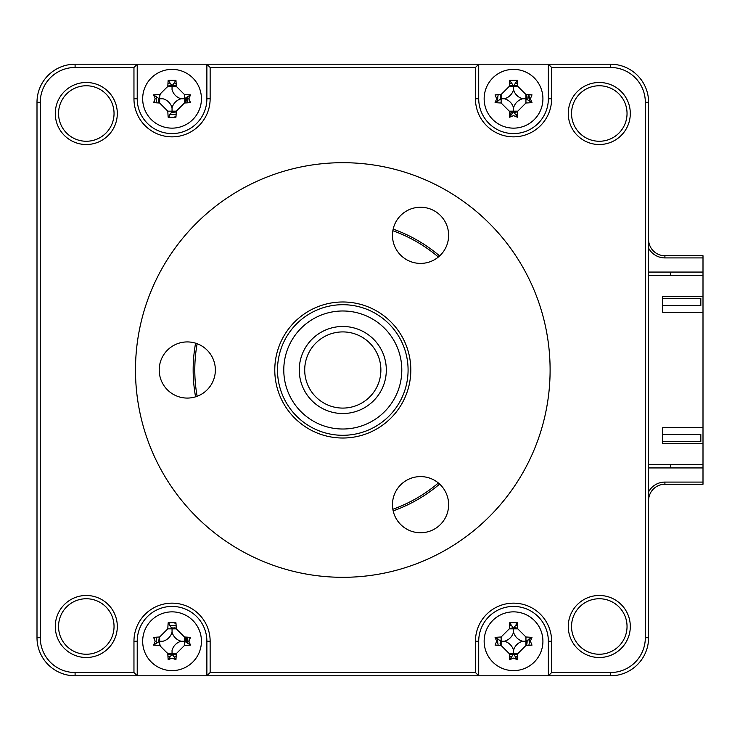 <?xml version="1.0" encoding="UTF-8"?>
<svg xmlns="http://www.w3.org/2000/svg" width="740" height="740" viewBox="0 0 740 740"><rect width="100%" height="100%" fill="white"/><g stroke="black" fill="none" stroke-linecap="round" stroke-linejoin="round"><path stroke-width="1.11" d="M174.131 85.313A13.607 13.607 0 0 1 176.268 85.822M185.638 98.041A13.607 13.607 0 0 1 184.982 102.98M176.268 111.694A13.607 13.607 0 0 1 171.338 112.341M172.762 654.826A13.607 13.607 0 0 0 176.268 654.179M185.638 641.959A13.607 13.607 0 0 0 184.982 637.02M176.268 628.306A13.607 13.607 0 0 0 174.131 627.798M515.613 627.798A13.607 13.607 0 0 1 517.76 628.306A13.607 13.607 0 0 0 515.613 627.798M527.12 640.526A13.607 13.607 0 0 1 526.473 645.465A13.607 13.607 0 0 0 527.12 640.526M517.76 654.179A13.607 13.607 0 0 1 514.254 654.826A13.607 13.607 0 0 0 517.76 654.179M515.613 85.313A13.607 13.607 0 0 1 517.76 85.822A13.607 13.607 0 0 0 515.613 85.313M526.473 94.535A13.607 13.607 0 0 1 527.12 99.475A13.607 13.607 0 0 0 526.473 94.535M517.76 111.694A13.607 13.607 0 0 1 514.254 112.341A13.607 13.607 0 0 0 517.76 111.694M664.909 482.091L703 482.091L703 484.265L664.909 484.265L664.909 482.091A18.5 18.5 0 0 0 648.591 491.878M512.82 112.341A13.607 13.607 0 0 1 509.314 111.694A13.607 13.607 0 0 0 512.82 112.341M512.82 654.826A13.607 13.607 0 0 1 509.314 654.179A13.607 13.607 0 0 0 512.82 654.826M500.61 645.465A13.607 13.607 0 0 1 500.092 643.319A13.607 13.607 0 0 0 500.61 645.465M169.183 654.539A13.607 13.607 0 0 1 167.832 654.179A13.607 13.607 0 0 0 171.338 654.826M159.119 102.98A13.607 13.607 0 0 1 158.61 100.834A13.607 13.607 0 0 0 159.119 102.98M648.591 239.409A16.326 16.326 0 0 0 664.909 255.735L703 255.735L703 257.909L664.909 257.909L664.909 255.735A16.326 16.326 0 0 1 648.591 239.409M664.909 484.265A16.326 16.326 0 0 0 648.591 500.591A16.326 16.326 0 0 1 664.909 484.265M703 482.091L703 467.939L648.591 467.939M703 467.939L703 464.674L648.591 464.674M648.591 275.326L703 275.326L703 257.909M670.357 272.061L670.357 275.326M670.357 464.674L670.357 467.939M648.591 272.061L703 272.061M648.591 248.122A18.5 18.5 0 0 0 664.909 257.909M195.582 343.175A149.628 149.628 0 0 0 195.582 396.825M393.171 510.896A149.628 149.628 0 0 0 439.625 484.08M550.107 370A207.311 207.311 0 0 0 342.796 162.689A207.311 207.311 0 0 0 135.485 370A207.311 207.311 0 0 0 342.796 577.311A207.311 207.311 0 0 0 550.107 370M568.274 626.493A31.015 31.015 0 0 0 599.289 657.509A31.015 31.015 0 0 0 630.304 626.493A31.015 31.015 0 0 0 599.289 595.478A31.015 31.015 0 0 0 568.274 626.493M571.539 626.493A27.75 27.75 0 0 0 599.289 654.243A27.75 27.75 0 0 0 627.039 626.493A27.75 27.75 0 0 0 599.289 598.743A27.75 27.75 0 0 0 571.539 626.493M58.543 113.507A27.75 27.75 0 0 0 86.293 141.257A27.75 27.75 0 0 0 114.043 113.507A27.75 27.75 0 0 0 86.293 85.757A27.75 27.75 0 0 0 58.543 113.507M55.278 113.507A31.015 31.015 0 0 0 86.293 144.522A31.015 31.015 0 0 0 117.308 113.507A31.015 31.015 0 0 0 86.293 82.492A31.015 31.015 0 0 0 55.278 113.507M58.543 626.493A27.75 27.75 0 0 0 86.293 654.243A27.75 27.75 0 0 0 114.043 626.493A27.75 27.75 0 0 0 86.293 598.743A27.75 27.75 0 0 0 58.543 626.493M55.278 626.493A31.015 31.015 0 0 0 86.293 657.509A31.015 31.015 0 0 0 117.308 626.493A31.015 31.015 0 0 0 86.293 595.478A31.015 31.015 0 0 0 55.278 626.493M571.539 113.507A27.75 27.75 0 0 0 599.289 141.257A27.75 27.75 0 0 0 627.039 113.507A27.75 27.75 0 0 0 599.289 85.757A27.75 27.75 0 0 0 571.539 113.507M568.274 113.507A31.015 31.015 0 0 0 599.289 144.522A31.015 31.015 0 0 0 630.304 113.507A31.015 31.015 0 0 0 599.289 82.492A31.015 31.015 0 0 0 568.274 113.507M531.255 95.821A17.954 17.954 0 0 0 531.052 94.803M496.022 94.803A17.954 17.954 0 0 0 495.828 95.821M495.828 101.695A17.954 17.954 0 0 0 495.93 102.287M531.144 102.287A17.954 17.954 0 0 0 531.255 101.695M548.359 64.204L478.715 64.204L475.45 67.469L475.45 98.753A38.092 38.092 0 0 0 513.541 136.845A38.092 38.092 0 0 0 551.624 98.753L551.624 67.469L548.359 64.204L610.5 64.204A38.092 38.092 0 0 1 648.591 102.296L648.591 637.704A38.092 38.092 0 0 1 610.5 675.796L206.876 675.796L206.876 641.247A34.826 34.826 0 0 0 172.05 606.421A34.826 34.826 0 0 0 137.224 641.247L137.224 675.796L206.876 675.796L210.142 672.53L210.142 641.247A38.092 38.092 0 0 0 172.05 603.155A38.092 38.092 0 0 0 133.958 641.247L133.958 672.53L137.224 675.796L75.092 675.796A38.092 38.092 0 0 1 37 637.704L37 102.296A38.092 38.092 0 0 1 75.092 64.204L478.715 64.204L478.715 98.753A34.826 34.826 0 0 0 513.541 133.579A34.826 34.826 0 0 0 548.359 98.753L548.359 64.204M189.764 95.821A17.954 17.954 0 0 0 189.653 95.229M154.447 95.229A17.954 17.954 0 0 0 154.336 95.821M154.336 101.695A17.954 17.954 0 0 0 154.531 102.712M168.526 116.365A17.954 17.954 0 0 0 169.108 116.467M174.992 116.467A17.954 17.954 0 0 0 176.009 116.273M189.57 102.712A17.954 17.954 0 0 0 189.764 101.695M133.958 672.53L75.092 672.53A34.826 34.826 0 0 1 40.265 637.704L40.265 102.296A34.826 34.826 0 0 1 75.092 67.469L133.958 67.469L137.224 64.204L137.224 98.753A34.826 34.826 0 0 0 172.05 133.579A34.826 34.826 0 0 0 206.876 98.753L206.876 64.204L210.142 67.469L475.45 67.469M189.764 638.305A17.954 17.954 0 0 0 189.57 637.288M176.009 623.727A17.954 17.954 0 0 0 174.992 623.533M169.108 623.533A17.954 17.954 0 0 0 168.526 623.635M154.531 637.288A17.954 17.954 0 0 0 154.336 638.305M154.336 644.179A17.954 17.954 0 0 0 154.447 644.771M189.653 644.771A17.954 17.954 0 0 0 189.764 644.179M531.255 638.305A17.954 17.954 0 0 0 531.144 637.713M495.93 637.713A17.954 17.954 0 0 0 495.828 638.305M495.828 644.179A17.954 17.954 0 0 0 496.022 645.197M531.052 645.197A17.954 17.954 0 0 0 531.255 644.179M551.624 67.469L610.5 67.469A34.826 34.826 0 0 1 645.326 102.296L645.326 637.704A34.826 34.826 0 0 1 610.5 672.53L551.624 672.53L548.359 675.796L548.359 641.247A34.826 34.826 0 0 0 513.541 606.421A34.826 34.826 0 0 0 478.715 641.247L478.715 675.796L475.45 672.53L210.142 672.53M551.624 672.53L551.624 641.247A38.092 38.092 0 0 0 513.541 603.155A38.092 38.092 0 0 0 475.45 641.247L475.45 672.53M133.958 67.469L133.958 98.753A38.092 38.092 0 0 0 172.05 136.845A38.092 38.092 0 0 0 210.142 98.753L210.142 67.469M439.625 255.92A149.628 149.628 0 0 0 393.171 229.104M438.385 257.011A148 148 0 0 0 392.848 230.723M197.145 343.712A148 148 0 0 0 197.145 396.289M392.848 509.277A148 148 0 0 0 438.385 482.989M513.541 128.14A29.378 29.378 0 0 0 542.92 98.753A29.378 29.378 0 0 0 513.541 69.375A29.378 29.378 0 0 0 484.154 98.753A29.378 29.378 0 0 0 513.541 128.14M530.404 98.753L531.995 102.647A74.342 20.489 180 0 1 525.946 102.999L517.787 111.167A74.342 20.489 90 0 1 517.427 117.216L513.541 115.625L509.647 117.216A74.342 20.489 -90 0 1 509.296 111.167L501.128 102.999A74.342 20.489 180 0 1 495.079 102.647L496.67 98.753L495.079 94.868A74.342 20.489 0 0 1 501.128 94.517L509.296 86.349A74.342 20.489 -90 0 1 509.647 80.299L517.427 80.299A74.342 20.489 90 0 1 517.787 86.349L525.946 94.517A74.342 20.489 0 0 1 531.995 94.868L530.404 98.753M517.427 117.216L513.541 111.601L509.647 117.216M517.427 80.299L513.541 85.914L509.647 80.299M495.079 102.647L501.128 98.753L501.128 94.517M513.541 107.901A12.83 12.83 0 0 1 522.68 98.753A12.83 12.83 0 0 1 513.541 89.614A12.83 12.83 0 0 1 504.393 98.753A12.83 12.83 0 0 1 513.541 107.901L513.541 111.167L509.296 111.167M504.393 98.753L501.128 98.753L501.128 102.999M513.541 89.614L513.541 86.349L509.296 86.349M513.541 86.349L517.787 86.349M522.68 98.753L525.946 98.753L525.946 94.517M513.541 111.167L517.787 111.167M525.946 102.999L525.946 98.753L531.995 102.647M703 427.674L662.735 427.674L662.735 443.454L703 443.454L703 296.546L662.735 296.546L662.735 312.326L703 312.326M703 275.326L703 296.546M703 443.454L703 464.674M187.701 643.624A15.836 15.836 0 0 0 187.35 637.149M176.148 625.948A15.836 15.836 0 0 0 169.673 625.587M156.751 637.149A15.836 15.836 0 0 0 156.399 643.624M167.952 656.537A15.836 15.836 0 0 0 169.673 656.898M174.427 656.898A15.836 15.836 0 0 0 176.148 656.537M528.832 645.336A15.836 15.836 0 0 0 529.192 638.861M517.63 625.948A15.836 15.836 0 0 0 515.919 625.587M511.155 625.587A15.836 15.836 0 0 0 509.444 625.948M497.881 638.861A15.836 15.836 0 0 0 498.242 645.336M509.444 656.537A15.836 15.836 0 0 0 511.155 656.898M515.919 656.898A15.836 15.836 0 0 0 517.63 656.537M187.35 102.851A15.836 15.836 0 0 0 187.701 96.376M176.148 83.463A15.836 15.836 0 0 0 174.427 83.102M169.673 83.102A15.836 15.836 0 0 0 167.952 83.463M156.399 96.376A15.836 15.836 0 0 0 156.751 102.851M169.673 114.413A15.836 15.836 0 0 0 176.148 114.053M529.192 101.14A15.836 15.836 0 0 0 528.832 94.665M517.63 83.463A15.836 15.836 0 0 0 515.919 83.102M511.155 83.102A15.836 15.836 0 0 0 509.444 83.463M498.242 94.665A15.836 15.836 0 0 0 497.881 101.14M509.444 114.053A15.836 15.836 0 0 0 511.155 114.413M515.919 114.413A15.836 15.836 0 0 0 517.63 114.053M158.674 641.765L159.35 637.01L158.619 641.811M167.924 655.991L169.886 656.593M187.831 642.588L186.794 637.121M176.259 628.075L171.532 627.871M500.166 640.72L500.37 645.447M509.416 655.991L511.377 656.593M529.313 642.588L528.887 639.082M517.75 628.075L514.106 627.816M513.024 627.871L509.305 628.547M159.35 102.99L158.674 98.235L158.878 102.962M169.886 114.108L173.401 114.534M187.831 100.103L187.396 96.598M176.259 85.59L172.624 85.331M171.532 85.387L167.823 86.062M500.841 94.526L500.111 99.326M509.416 113.507L511.377 114.108M529.313 100.103L528.286 94.637M517.75 85.59L514.106 85.331M513.024 85.387L509.305 86.062M174.067 653.651A12.571 12.571 0 0 1 167.758 653.059M160.238 645.539A12.571 12.571 0 0 1 159.646 643.264M159.479 641.247A12.571 12.571 0 0 1 159.646 639.221M167.832 654.114L171.264 654.909M172.05 628.676A12.571 12.571 0 0 1 174.067 628.834M184.454 639.221A12.571 12.571 0 0 1 184.621 641.247M172.892 654.965L176.259 654.484M186.508 642.718L186.193 637.085M172.05 128.14A29.378 29.378 0 0 0 201.428 98.753A29.378 29.378 0 0 0 172.05 69.375A29.378 29.378 0 0 0 142.672 98.753A29.378 29.378 0 0 0 172.05 128.14M188.922 98.753L190.504 102.647A74.342 20.489 180 0 1 184.454 102.999L176.296 111.167A74.342 20.489 90 0 1 175.944 117.216L168.156 117.216A74.342 20.489 -90 0 1 167.804 111.167L159.646 102.999A74.342 20.489 180 0 1 153.596 102.647L155.178 98.753L153.596 94.868A74.342 20.489 0 0 1 159.646 94.517L167.804 86.349A74.342 20.489 -90 0 1 168.156 80.299L175.944 80.299A74.342 20.489 90 0 1 176.296 86.349L184.454 94.517A74.342 20.489 0 0 1 190.504 94.868L188.922 98.753M190.504 94.868L184.454 98.753L184.454 102.999M153.596 94.868L159.211 98.753L162.911 98.753A12.83 12.83 0 0 1 172.05 107.901L172.05 111.601L168.156 117.216M159.646 94.517L159.646 102.999M172.05 107.901A12.83 12.83 0 0 1 181.189 98.753L184.454 98.753L184.454 94.517M167.804 111.167L176.296 111.167M181.189 98.753A12.83 12.83 0 0 1 172.05 89.614L172.05 86.349L176.296 86.349M175.944 80.299L172.05 85.914L168.156 80.299M513.541 670.625A29.378 29.378 0 0 0 542.92 641.247A29.378 29.378 0 0 0 513.541 611.86A29.378 29.378 0 0 0 484.154 641.247A29.378 29.378 0 0 0 513.541 670.625M530.404 641.247L531.995 645.132A74.342 20.489 180 0 1 525.946 645.484L517.787 653.651A74.342 20.489 90 0 1 517.427 659.701L513.541 658.11L509.647 659.701A74.342 20.489 -90 0 1 509.296 653.651L501.128 645.484A74.342 20.489 180 0 1 495.079 645.132L496.67 641.247L495.079 637.353A74.342 20.489 0 0 1 501.128 637.001L509.296 628.834A74.342 20.489 -90 0 1 509.647 622.784L517.427 622.784A74.342 20.489 90 0 1 517.787 628.834L525.946 637.001A74.342 20.489 0 0 1 531.995 637.353L530.404 641.247M517.427 659.701L513.541 654.086L509.647 659.701M517.427 622.784L513.541 628.399L509.647 622.784M531.995 637.353L525.946 641.247L525.946 645.484M513.541 632.099A12.83 12.83 0 0 1 504.393 641.247A12.83 12.83 0 0 1 513.541 650.386A12.83 12.83 0 0 1 522.68 641.247A12.83 12.83 0 0 1 513.541 632.099L513.541 628.834L517.787 628.834M522.68 641.247L525.946 641.247L525.946 637.001M513.541 650.386L513.541 653.651L517.787 653.651M513.541 653.651L509.296 653.651M504.393 641.247L501.128 641.247L501.128 645.484M513.541 628.834L509.296 628.834M501.128 637.001L501.128 641.247L495.079 637.353M159.646 100.779A12.571 12.571 0 0 1 159.479 98.753M159.646 96.737A12.571 12.571 0 0 1 160.238 94.461M167.758 86.941A12.571 12.571 0 0 1 174.067 86.349M171.264 112.425L176.259 111.999M184.621 98.753A12.571 12.571 0 0 1 184.454 100.779M174.067 111.167A12.571 12.571 0 0 1 172.05 111.324M185.851 102.934L186.61 97.199M511.516 628.834A12.571 12.571 0 0 1 515.558 628.834M526.103 641.247A12.571 12.571 0 0 1 525.946 643.264M515.558 653.651A12.571 12.571 0 0 1 511.516 653.651M501.128 643.264A12.571 12.571 0 0 1 500.971 641.247M172.05 670.625A29.378 29.378 0 0 0 201.428 641.247A29.378 29.378 0 0 0 172.05 611.86A29.378 29.378 0 0 0 142.672 641.247A29.378 29.378 0 0 0 172.05 670.625M188.922 641.247L190.504 645.132A74.342 20.489 180 0 1 184.454 645.484L176.296 653.651A74.342 20.489 90 0 1 175.944 659.701L172.05 658.11L168.156 659.701A74.342 20.489 -90 0 1 167.804 653.651L159.646 645.484A74.342 20.489 180 0 1 153.596 645.132L155.178 641.247L153.596 637.353A74.342 20.489 0 0 1 159.646 637.001L167.804 628.834A74.342 20.489 -90 0 1 168.156 622.784L175.944 622.784A74.342 20.489 90 0 1 176.296 628.834L184.454 637.001A74.342 20.489 0 0 1 190.504 637.353L188.922 641.247M175.944 659.701L172.05 654.086L168.156 659.701M168.156 622.784L172.05 628.834L176.296 628.834M176.296 653.651L172.05 653.651L172.05 650.386A12.83 12.83 0 0 1 181.189 641.247L184.889 641.247L190.504 645.132M181.189 641.247A12.83 12.83 0 0 1 172.05 632.099L172.05 628.834L167.804 628.834M184.454 645.484L184.454 637.001M172.05 632.099A12.83 12.83 0 0 1 162.911 641.247L159.646 641.247L159.646 637.001M153.596 645.132L159.646 641.247L159.646 645.484M700.826 434.528L662.735 434.528L700.826 434.528L700.826 441.493L662.735 441.493L700.826 441.493L700.826 434.528M700.826 298.507L700.826 305.472L662.735 305.472L700.826 305.472L700.826 298.507L662.735 298.507L700.826 298.507M511.516 86.349A12.571 12.571 0 0 1 515.558 86.349M525.946 96.737A12.571 12.571 0 0 1 526.103 98.753M515.558 111.167A12.571 12.571 0 0 1 511.516 111.167M500.971 98.753A12.571 12.571 0 0 1 501.128 96.737M400.303 383.209A59.015 59.015 0 0 0 356.005 312.483A59.015 59.015 0 0 0 285.279 356.791A59.015 59.015 0 0 0 329.587 427.517A59.015 59.015 0 0 0 400.303 383.209M279.156 355.385A65.296 65.296 0 0 1 357.411 306.36A65.296 65.296 0 0 1 406.427 384.615A65.296 65.296 0 0 1 328.171 433.64A65.296 65.296 0 0 1 279.156 355.385M300.366 360.25A43.531 43.531 0 0 1 352.536 327.579A43.531 43.531 0 0 1 385.216 379.75A43.531 43.531 0 0 1 333.046 412.421A43.531 43.531 0 0 1 300.366 360.25M379.916 378.529A38.092 38.092 0 0 0 351.324 332.88A38.092 38.092 0 0 0 305.675 361.471A38.092 38.092 0 0 0 334.267 407.12A38.092 38.092 0 0 0 379.916 378.529M420.551 207.246A28.074 28.074 0 0 1 448.625 235.329A28.074 28.074 0 0 1 420.551 263.403A28.074 28.074 0 0 1 392.468 235.329A28.074 28.074 0 0 1 420.551 207.246M342.796 301.985A68.015 68.015 0 0 1 410.811 370A68.015 68.015 0 0 1 342.796 438.015A68.015 68.015 0 0 1 274.781 370A68.015 68.015 0 0 1 342.796 301.985M420.551 476.597A28.074 28.074 0 0 1 448.625 504.671A28.074 28.074 0 0 1 420.551 532.754A28.074 28.074 0 0 1 392.468 504.671A28.074 28.074 0 0 1 420.551 476.597M187.285 341.926A28.074 28.074 0 0 1 215.358 370A28.074 28.074 0 0 1 187.285 398.074A28.074 28.074 0 0 1 159.211 370A28.074 28.074 0 0 1 187.285 341.926M342.796 162.689A207.311 207.311 0 0 0 135.485 370A207.311 207.311 0 0 0 342.796 577.311A207.311 207.311 0 0 0 550.107 370A207.311 207.311 0 0 0 342.796 162.689M551.624 98.753L548.359 98.753M475.45 98.753L478.715 98.753M610.5 64.204L610.5 67.469M648.591 102.296L645.326 102.296M648.591 637.704L645.326 637.704M610.5 675.796L610.5 672.53M551.624 641.247L548.359 641.247M475.45 641.247L478.715 641.247M210.142 641.247L206.876 641.247M133.958 641.247L137.224 641.247M75.092 672.53L75.092 675.796M40.265 637.704L37 637.704M40.265 102.296L37 102.296M75.092 67.469L75.092 64.204M133.958 98.753L137.224 98.753M210.142 98.753L206.876 98.753"/></g></svg>

